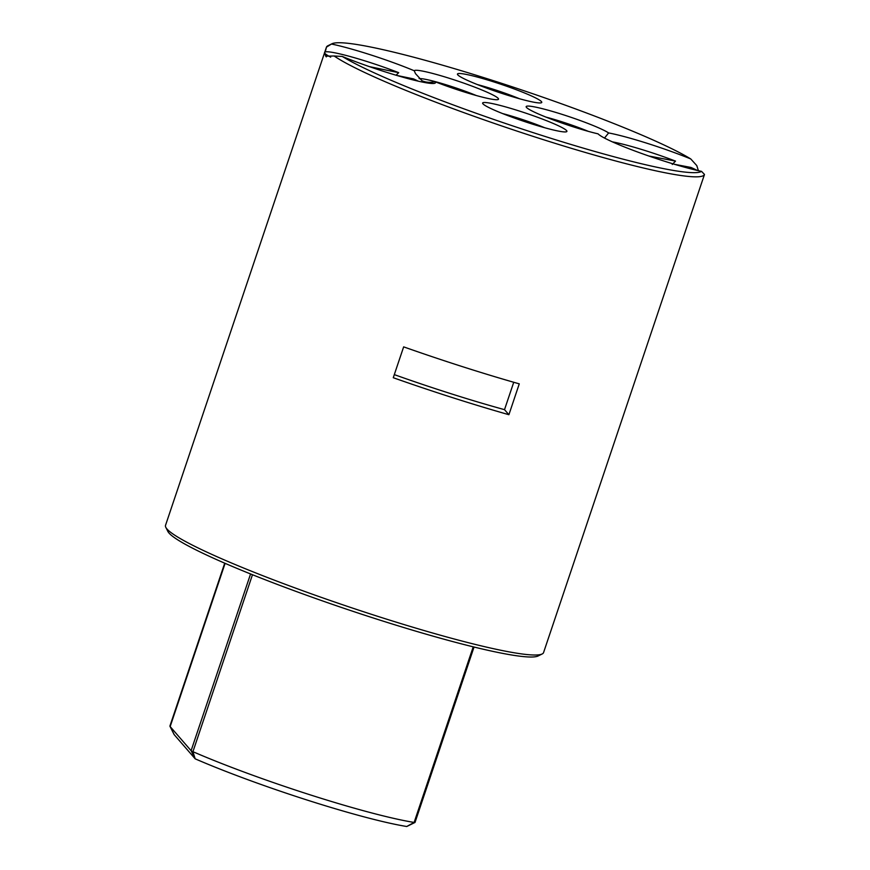<?xml version="1.0" encoding="UTF-8"?>
<svg xmlns="http://www.w3.org/2000/svg" width="870" height="870" viewBox="0 0 870 870"><rect width="100%" height="100%" fill="white"/><g stroke="black" fill="none" stroke-linecap="round" stroke-linejoin="round"><path stroke-width="1.3" d="M331.97 43.761L327.859 45.773A199.447 18.77 18.6 0 0 326.457 47.132L331.481 44.033A196.174 18.466 -161.4 0 1 331.97 43.761A196.174 18.466 -161.4 0 1 495.041 81.204A196.174 18.466 -161.4 0 1 690.758 158.949L696.783 165.583L698.403 170.694M324.575 52.733L165.517 525.349A199.447 18.77 18.6 0 0 165.8 527.318A199.447 18.77 18.6 0 0 378.526 616.591A199.447 18.77 18.6 0 0 542.162 653.979A199.447 18.77 18.6 0 0 543.565 652.576L704.482 174.446A199.447 18.77 -161.4 0 1 539.454 138.417A199.447 18.77 18.6 0 1 334.145 55.995L342.258 56.452A196.174 18.466 -161.4 0 0 540.096 134.872A196.174 18.466 -161.4 0 0 701.535 171.368L704.482 174.446M462.622 366.705A199.447 18.77 18.6 0 0 519.27 383.855L508.896 414.707A199.447 18.77 -161.4 0 1 452.248 397.557A199.447 18.77 -161.4 0 1 393.262 377.721L403.647 346.869A199.447 18.77 18.6 0 0 462.622 366.705M690.758 158.949A61.792 5.818 18.6 0 0 648.694 143.8A61.792 5.818 -161.4 0 0 608.619 132.936L604.552 138.004M608.619 132.936A44.468 4.187 -161.4 0 0 567.175 116.014A44.468 4.187 -161.4 0 0 527.405 106.096A44.468 4.187 -161.4 0 0 526.23 107.053A44.468 4.187 -161.4 0 0 553.374 119.951A44.468 4.187 -161.4 0 0 598.071 133.849A61.792 5.818 -161.4 0 0 663.56 160.917A61.792 5.818 18.6 0 0 701.535 171.368M334.145 55.995L325.663 56.158L325.119 54.07M325.228 51.95L326.457 47.132M165.8 527.318L167.856 531.418A196.174 18.466 18.6 0 0 347.619 609.544A196.174 18.466 18.6 0 0 538.041 656.002L542.162 653.979M508.896 414.707L504.513 409.661A165.191 15.551 -161.4 0 1 394.306 374.622M504.513 409.661L513.735 382.267M530.113 123.366A44.468 4.187 -161.4 0 1 482.687 103.465A44.468 4.187 -161.4 0 1 519.423 111.055A44.468 4.187 -161.4 0 1 566.598 131.707A44.468 4.187 -161.4 0 1 530.113 123.366M504.948 94.384A44.468 4.187 -161.4 0 1 457.522 74.483A44.468 4.187 -161.4 0 1 494.258 82.063A44.468 4.187 -161.4 0 1 541.434 102.725A44.468 4.187 -161.4 0 1 504.948 94.384M331.481 44.033A61.792 5.818 -161.4 0 1 369.456 54.484A61.792 5.818 -161.4 0 1 414.25 70.764A44.468 4.187 -161.4 0 1 446.865 77.528A44.468 4.187 -161.4 0 1 493.399 95.221A44.468 4.187 -161.4 0 1 498.195 99.495A44.468 4.187 -161.4 0 1 435.076 81.715A61.792 5.818 -161.4 0 1 434.902 83.237A61.792 5.818 -161.4 0 1 384.322 71.601A61.792 5.818 -161.4 0 1 342.258 56.452M674.446 164.289L690.987 167.453A52.972 4.981 -161.4 0 1 697.283 170.433M704.211 175.261A52.972 4.981 -161.4 0 1 704.015 175.827M477.336 84.553A37.932 3.567 -161.4 0 1 492.964 89.142A37.932 3.567 -161.4 0 1 519.564 98.767M502.49 113.535A37.932 3.567 -161.4 0 1 518.128 118.124A37.932 3.567 -161.4 0 1 544.729 127.749M435.076 81.715C430.041 82.791 425.658 82.454 421.928 80.671L415.479 73.613L414.25 70.764M419.122 78.659A37.932 3.567 -161.4 0 1 476.325 95.537M546.045 117.124A37.932 3.567 -161.4 0 1 588.272 131.337M330.687 57.148A52.972 4.981 -161.4 0 1 324.619 52.874A52.972 4.981 -161.4 0 1 347.989 55.941A52.972 4.981 -161.4 0 1 398.699 72.667L396.067 75.233M224.721 563.184L169.933 725.993A32.69 3.078 18.6 0 0 169.976 726.309A32.69 3.078 18.6 0 0 170.161 726.58L191.095 750.69A6.536 0.62 18.6 0 0 192.933 751.68A150.401 14.159 18.6 0 0 414.131 822.433A6.536 0.62 18.6 0 0 414.979 822.465A6.536 0.62 18.6 0 0 415.023 822.411L474.041 647.052M396.709 75.418L413.533 78.887A52.972 4.981 -161.4 0 1 418.252 81.171M612.415 141.875A52.972 4.981 -161.4 0 1 675.522 161.102L672.271 164.474M398.699 72.667L369.358 66.62M169.976 726.309L174.087 734.497A26.154 2.458 18.6 0 0 174.239 734.715L195.174 758.825L191.095 750.69L250.571 573.972M252.474 574.733L192.933 751.68L195.174 758.825A143.865 13.539 18.6 0 0 406.747 826.5L414.131 822.433L473.215 646.845M675.522 161.102L648.737 155.98M174.239 734.715L170.161 726.58L225.102 563.347M326.391 47.328L324.76 52.167M326.293 56.887L324.619 52.874M406.747 826.5L414.979 822.465"/></g></svg>
